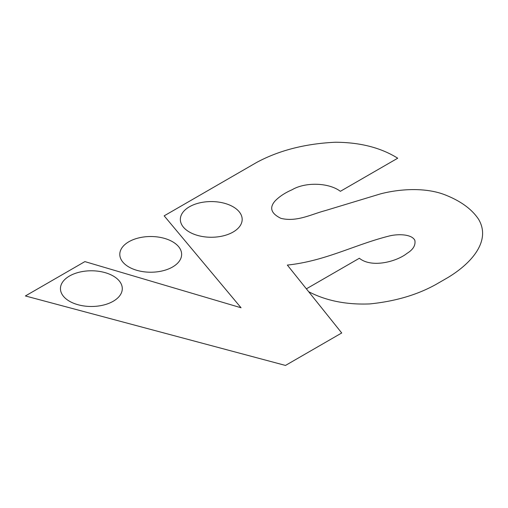 <?xml version="1.0" encoding="UTF-8"?>
<svg xmlns="http://www.w3.org/2000/svg" width="508" height="508" viewBox="0 0 508 508"><rect width="100%" height="100%" fill="white"/><g stroke="black" fill="none" stroke-linecap="round" stroke-linejoin="round"><path stroke-width="0.76" d="M308.674 291.713C326.13 300.793 346.5 304.864 369.786 303.917C395.167 301.358 417.208 294.875 435.908 284.474L447.827 277.597C472.846 262.515 491.071 240.119 478.523 219.189C471.919 209.29 461.074 201.301 445.986 195.224C426.872 187.363 401.13 188.544 380.625 193.84L324.968 210.699C311.398 214.255 296.666 222.275 280.892 218.338C271.005 213.487 269.1 207.664 275.165 200.876C279.451 196.488 285.096 192.78 292.094 189.751C305.295 181.877 328.866 182.543 340.366 191.319L397.72 158.21C380.886 147.676 360.096 142.354 335.363 142.246C305.168 143.681 278.911 150.425 256.591 162.477L164.167 215.843L241.052 307.765L84.893 261.607L25.4 295.954L285.49 365.436L341.719 332.975L287.35 265.081C325.399 261.036 354.292 244.831 388.823 236.099C397.554 233.794 411.791 233.934 414.858 240.379C415.722 245.332 413.099 249.663 406.997 253.378C396.888 261.512 371.843 268.376 359.359 258.255L306.375 288.842M189.401 232.035A30.918 17.85 0 0 0 241.122 224.034A30.918 17.85 0 0 0 203.257 202.178A30.918 17.85 0 0 0 189.401 232.035M69.507 301.257A30.918 17.85 0 0 0 121.234 293.256A30.918 17.85 0 0 0 83.369 271.393A30.918 17.85 0 0 0 69.507 301.257M128.854 266.992A30.918 17.85 0 0 0 180.581 258.991A30.918 17.85 0 0 0 142.716 237.128A30.918 17.85 0 0 0 128.854 266.992"/></g></svg>
